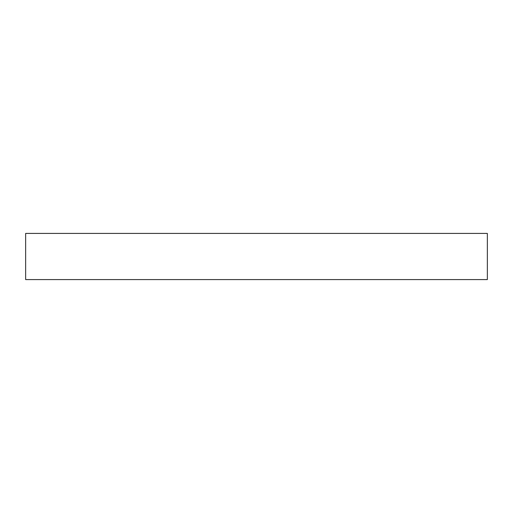 <?xml version="1.0" encoding="UTF-8"?>
<svg xmlns="http://www.w3.org/2000/svg" width="513" height="513" viewBox="0 0 513 513"><rect width="100%" height="100%" fill="white"/><g stroke="black" fill="none" stroke-linecap="round" stroke-linejoin="round"><path stroke-width="0.77" d="M487.35 279.585L25.65 279.585L25.65 233.415L487.35 233.415L487.35 279.585"/></g></svg>
